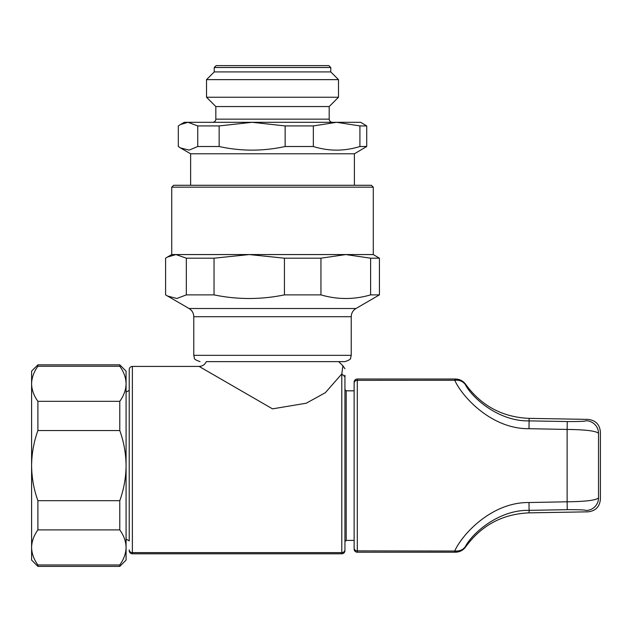 <?xml version="1.0" encoding="UTF-8"?>
<svg xmlns="http://www.w3.org/2000/svg" width="632" height="632" viewBox="0 0 632 632"><rect width="100%" height="100%" fill="white"/><g stroke="black" fill="none" stroke-linecap="round" stroke-linejoin="round"><path stroke-width="0.95" d="M354.133 549.066A3.152 3.152 0 0 0 357.285 552.218L357.309 550.883A3.152 2.71 0 0 1 354.133 548.181L354.133 383.047L354.133 390.821L346.202 390.821L346.202 540.407L354.133 540.407L354.133 549.066A3.152 3.152 0 0 0 357.285 552.218L454.866 552.218A9.448 1.43 -90 0 0 455.561 551.033L357.309 550.883L357.309 380.338L454.732 380.267L454.866 379.01A9.448 1.43 90 0 1 455.561 380.195L454.732 380.267C462.624 397.615 492.249 429.199 529 428.694L567.133 429.436L567.133 501.792L529 502.535C492.249 502.029 462.624 533.613 454.732 550.962L454.866 552.218C459.274 552.084 462.758 550.243 465.31 546.68L465.31 546.68C472.088 533.353 498.68 509.653 529.11 510.348L567.236 509.684C578.754 509.621 585.066 509.882 586.172 510.474C588.637 512.291 588.637 512.291 586.172 510.474A12.601 12.561 126.1 0 0 598.528 497.89L598.528 433.339C601.024 431.538 601.024 431.538 598.528 433.339C596.15 430.961 585.682 429.657 567.133 429.436L567.236 421.544C578.754 421.607 585.066 421.347 586.172 420.754C588.637 418.937 588.637 418.937 586.172 420.754A12.601 12.561 -126.1 0 1 598.528 433.339M354.133 382.163A3.152 3.152 0 0 1 357.285 379.01L357.309 380.338A3.152 2.71 -0 0 0 354.133 383.047L354.133 382.163A3.152 3.152 0 0 1 357.285 379.01L454.866 379.01C459.274 379.137 462.758 380.985 465.31 384.548C472.088 397.876 498.68 421.576 529.11 420.88L567.236 421.544M598.528 497.89C601.024 499.691 601.024 499.691 598.528 497.89C596.15 500.268 585.682 501.571 567.133 501.792L567.236 509.684M465.31 546.68C463.058 549.729 459.812 551.183 455.561 551.033M465.31 384.548L465.31 384.548C463.058 381.499 459.812 380.045 455.561 380.195M342.552 368.045L342.971 365.841L338.681 361.63L272.51 361.63L344.938 361.63L206.34 361.63C204.847 364.688 202.43 366.284 199.096 366.418L272.51 408.857L306.259 403.216L325.346 392.693L341.793 373.923C343.247 363.289 343.247 363.289 341.793 373.939M208.323 361.63L206.34 361.63M345.783 254.562L370.621 258.196L379.421 258.196L373.283 254.562L249.237 254.562L284.44 258.196L320.945 258.196L345.783 254.562M175.965 254.562L186.329 258.196L214.035 258.196L249.237 254.562L171.738 254.562L167.33 257.106L175.965 254.562M189.055 308.519C192.089 310.407 193.661 313.132 193.779 316.703L351.242 316.703C351.353 313.132 352.933 310.407 355.958 308.519L189.055 308.519L165.592 294.883L165.592 258.196L167.33 257.106M171.738 187.175L173.626 185.279L371.395 185.279L373.283 187.175L171.738 187.175L171.738 254.562M167.33 295.974L176.834 298.494L186.329 294.883L214.035 294.883C237.395 299.702 260.866 299.702 284.44 294.883L320.945 294.883C337.433 299.702 353.991 299.702 370.621 294.883L379.421 294.883L355.958 308.519M186.329 258.196L186.329 294.883M214.035 294.883L214.035 258.196M284.44 258.196L284.44 294.883M320.945 294.883L320.945 258.196M370.621 258.196L370.621 294.883M379.421 294.883L379.421 258.196M354.386 185.279L354.386 153.789L190.635 153.789L190.635 185.279M214.248 67.506L216.136 65.617L328.877 65.617L330.765 67.506L214.248 67.506L214.248 71.914L206.522 79.64L206.522 97.249L338.499 97.249L338.499 79.64L206.522 79.64M219.146 146.513L219.146 125.934L197.745 125.934L188.028 122.3L180.476 124.528L178.311 125.934L178.311 146.513L180.476 147.928L189.118 150.108L197.745 146.513L219.146 146.513C241.029 151.332 263.031 151.332 285.143 146.513L313.346 146.513C328.782 151.332 344.306 151.332 359.908 146.513L366.71 146.513L354.386 153.789M366.71 146.513L366.71 125.934L359.908 125.934L359.908 146.513M359.908 125.934L336.627 122.3L360.682 122.3L366.71 125.934M313.346 146.513L313.346 125.934L285.143 125.934L285.143 146.513M285.143 125.934L252.144 122.3L336.627 122.3L313.346 125.934M197.745 125.934L197.745 146.513M180.476 124.528L184.331 122.3L252.144 122.3L219.146 125.934M330.765 67.506L330.765 71.914L214.248 71.914M338.499 97.249L329.193 106.555L215.828 106.555L206.522 97.249M37.896 366.26C33.82 371.932 31.718 377.778 31.6 383.798C31.718 389.826 33.82 395.672 37.896 401.328L119.78 401.328C123.856 395.656 125.95 389.81 126.076 383.798C125.958 377.77 123.856 371.924 119.78 366.26L37.896 366.26L37.896 364.838L119.78 364.838L119.78 366.26M37.896 430.55C33.828 441.831 31.726 453.523 31.6 465.61C31.718 477.65 33.82 489.342 37.896 500.678L119.78 500.678C123.856 489.342 125.95 477.65 126.076 465.61C125.95 453.523 123.848 441.831 119.78 430.55L37.896 430.55L37.896 401.328M37.896 529.9C33.82 535.573 31.718 541.419 31.6 547.431C31.718 553.458 33.82 559.304 37.896 564.961L119.78 564.961C123.856 559.288 125.95 553.45 126.076 547.431C125.958 541.403 123.856 535.557 119.78 529.9L37.896 529.9L37.896 500.678M31.6 547.494L31.6 383.735M119.78 364.838L126.076 371.142L126.076 560.086L119.78 566.383L37.896 566.383L31.6 560.086L31.6 547.431M31.6 383.798L31.6 371.142L37.896 364.838M119.78 566.383L119.78 564.961M119.78 529.9L119.78 500.678M119.78 430.55L119.78 401.328M37.896 566.383L37.896 564.961M126.076 539.057L129.22 540.881L129.22 369.562L129.22 390.347L126.076 392.164M129.22 369.562C129.41 367.65 130.461 366.6 132.372 366.418L132.372 552.629L341.793 552.629L341.793 553.79L132.372 553.79A3.152 3.152 0 0 1 129.22 550.638L129.22 549.864A3.152 2.765 0 0 0 132.372 552.629L132.372 553.79L341.793 553.79A3.152 3.152 0 0 0 344.938 550.638L344.938 549.864A3.152 2.765 180 0 1 341.793 552.629L341.793 373.923L344.938 376.846L344.938 549.864M344.938 376.83L344.938 375.242M455.388 552.218C459.725 552.099 463.177 550.29 465.744 546.791C481.418 525.303 502.543 513.99 529.11 512.86L529 502.535M455.388 379.01C459.725 379.129 463.177 380.938 465.744 384.438C481.418 405.926 502.543 417.231 529.11 418.368L529 428.694M193.779 316.703L193.779 355.334L351.242 355.334L350.618 358.06C351.06 358.992 349.164 360.185 344.938 361.63M215.828 106.555L215.828 119.148L329.193 119.148C329.383 121.06 330.433 122.11 332.345 122.3M132.372 553.79A3.152 3.152 0 0 1 129.22 550.638M529.11 418.368L588.021 419.395C595.557 420.241 599.681 424.443 600.4 431.988L600.4 499.241C599.681 506.785 595.557 510.988 588.021 511.833L529.11 512.86M193.779 355.334L194.38 358.02C193.913 358.944 195.809 360.153 200.075 361.63M351.242 316.703L351.242 355.334M373.283 187.175L373.283 254.562M190.635 153.789L180.476 147.928M330.765 71.914L338.499 79.64M329.193 106.555L329.193 119.148M215.828 119.148C215.638 121.06 214.588 122.11 212.676 122.3M346.202 390.821L344.938 389.565M346.202 540.407L344.938 541.663M342.971 365.841L344.938 368.764M132.372 366.418L199.096 366.418"/></g></svg>
